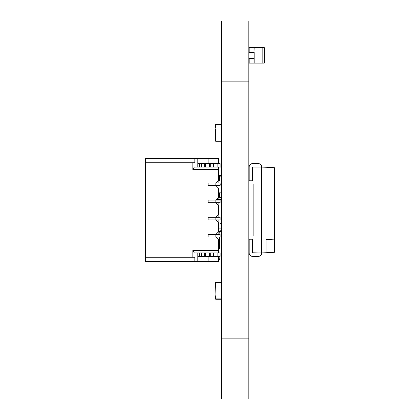 <?xml version="1.0" encoding="UTF-8"?>
<svg xmlns="http://www.w3.org/2000/svg" width="420" height="420" viewBox="0 0 420 420"><rect width="100%" height="100%" fill="white"/><g stroke="black" fill="none" stroke-linecap="round" stroke-linejoin="round"><path stroke-width="0.63" d="M248.834 399L221.424 399L248.834 399L248.834 21L221.424 21L248.834 21L221.424 21L221.424 81.139L248.834 81.139M221.424 399L221.424 81.139M213.691 256.389L217.13 256.389L213.26 256.389L213.26 252.956L210.299 252.956L213.691 252.956L213.691 256.389L213.691 252.956L213.691 256.389L210.299 256.389L210.299 252.956L213.26 252.956L210.299 252.956L210.299 256.389L209.869 256.389L220.133 256.389L220.133 252.956L217.13 252.956L220.133 252.956L219.702 259.77L218.846 259.77L218.846 256.389M197.799 163.611L197.799 158.456L197.799 163.611L199.516 163.611L197.799 163.611L197.799 167.044L197.799 163.611L209.869 163.611L209.869 167.044L210.299 167.044L209.869 167.044L209.869 163.611L210.299 163.611L210.299 167.044L213.691 167.044L213.691 163.611L217.13 163.611L213.691 163.611L213.691 167.044L213.691 163.611L210.299 163.611L210.299 167.044L210.299 163.611L209.869 163.611L220.133 163.611L220.133 167.044L218.416 167.044L218.416 169.622L192.838 169.622L192.838 162.75L145.394 162.75L145.394 158.456L197.799 158.456L194.822 158.456L194.822 162.75L145.394 162.75L145.394 158.456L194.822 158.456L194.822 162.75L145.394 162.75L145.394 158.456L208.105 158.456L197.799 158.456L197.799 167.044L201.233 167.044L201.233 163.611L201.233 167.044L209.869 167.044L205.485 167.044L209.438 167.044L209.438 163.611L209.438 167.044L209.869 167.044L209.869 163.611L209.438 163.611L209.438 167.044M218.846 234.486L218.846 231.677L218.416 231.677L219.702 231.677L220.133 237.064L220.133 234.486L208.105 234.486L208.105 237.064L208.105 234.486L215.838 234.486L218.416 231.908L218.416 222.458L215.838 219.881L208.105 219.881L208.105 217.303L208.105 219.881L215.838 219.881L215.838 217.303L208.105 217.303L215.838 217.303L218.416 214.725L218.416 205.275L215.838 202.697L208.105 202.697L208.105 200.12L208.105 202.697L215.838 202.697L215.838 200.12L208.105 200.12L215.838 200.12L218.416 197.542L218.416 188.092L215.838 185.514L208.105 185.514L208.105 182.936L208.105 185.514L215.838 185.514L215.838 182.936L208.105 182.936L215.838 182.936L218.416 180.364L218.416 169.622L192.838 169.622L194.323 167.044L221.424 167.044M153.983 158.456L218.416 158.456L218.416 163.611L218.416 158.456L197.799 158.456M218.846 259.77L218.416 259.77L218.416 261.545L145.394 261.545L194.822 261.545L194.822 257.25L145.394 257.25L145.394 162.75L145.394 261.545L197.799 261.545L194.822 261.545L194.822 257.25L145.394 257.25L194.822 257.25L194.822 261.545M153.983 261.545L218.416 261.545L218.416 256.389L218.416 261.545L218.416 256.389L218.416 261.545L145.394 261.545L145.394 162.75M199.516 163.611L201.233 163.611L201.233 167.044L199.516 167.044L199.516 163.611L199.516 167.044L197.799 167.044L199.516 167.044L199.516 163.611L205.485 163.611L205.054 163.611L205.054 167.044L205.485 167.044L205.485 163.611L205.054 163.611L209.869 163.611L209.869 167.044L209.869 163.611L209.869 167.044L213.26 167.044L213.26 163.611L213.26 167.044L220.133 167.044L220.133 163.611L220.133 167.044L217.13 167.044L220.133 167.044L220.133 163.611L220.133 167.044L218.416 167.044L220.133 167.044L220.133 163.611L217.13 163.611L217.13 167.044L213.691 167.044L217.13 167.044L217.13 163.611L217.13 167.044M205.054 252.956L199.516 252.956L201.233 252.956L201.233 256.389L201.233 252.956L205.485 252.956L205.054 252.956L205.054 256.389L209.438 256.389L209.438 252.956L209.438 256.389L209.438 252.956L209.869 252.956L205.054 252.956L205.054 256.389L205.054 252.956L205.054 256.389L205.485 256.389L205.485 252.956L205.054 252.956L205.054 256.389L205.485 256.389L205.485 252.956L201.233 252.956L201.233 256.389L201.233 252.956L201.233 256.389L201.233 252.956L205.054 252.956L204.629 252.956L204.629 256.389L205.054 256.389L205.054 252.956L205.485 252.956L194.323 252.956L192.838 250.378L192.838 257.25L145.394 257.25L194.822 257.25L192.838 257.25L192.838 250.378L218.416 250.378L218.416 239.636L215.838 237.064L208.105 237.064L215.838 237.064L215.838 234.486L208.105 234.486L208.105 237.064L208.105 234.486L215.838 234.486L208.105 234.486L215.838 234.486L218.416 231.908L218.416 222.458L215.838 219.881L215.838 217.303L208.105 217.303L208.105 219.881L208.105 217.303L215.838 217.303L208.105 217.303L215.838 217.303L218.416 214.725L218.416 205.275L215.838 202.697L215.838 200.12L208.105 200.12L208.105 202.697L208.105 200.12L215.838 200.12L208.105 200.12L215.838 200.12L218.416 197.542L218.416 188.092L215.838 185.514L215.838 182.936L208.105 182.936L208.105 185.514L208.105 182.936L215.838 182.936L208.105 182.936L215.838 182.936L218.416 180.364L218.416 169.622L192.838 169.622L192.838 162.75L192.838 169.622L194.323 167.044L218.416 167.044L218.416 180.364L218.416 169.622M213.26 256.389L213.26 252.956L217.13 252.956L217.13 256.389L217.13 252.956L213.26 252.956L213.26 256.389L205.485 256.389L209.869 256.389L209.869 252.956L209.438 252.956M209.438 256.389L209.869 256.389L209.869 252.956L210.299 252.956L209.869 252.956L209.869 256.389L209.869 252.956L209.869 256.389L209.869 252.956L210.299 252.956L210.299 256.389M213.691 252.956L217.13 252.956L217.13 256.389L197.799 256.389L199.516 256.389L197.799 256.389L197.799 252.956L194.323 252.956L192.838 250.378L218.416 250.378L218.416 252.956L218.416 239.636L215.838 237.064L215.838 234.486L218.416 231.908L218.416 222.458L215.838 219.881L208.105 219.881L208.105 217.303L208.105 219.881L215.838 219.881L215.838 217.303L218.416 214.725L218.416 205.275L215.838 202.697L208.105 202.697L208.105 200.12L208.105 202.697L215.838 202.697L215.838 200.12L218.416 197.542L218.416 188.092L215.838 185.514L208.105 185.514L208.105 182.936L208.105 185.514L215.838 185.514L215.838 182.936L218.416 180.364L215.838 182.936L220.133 182.936L215.838 182.936L215.838 185.514L220.133 185.514L220.133 182.936L215.838 182.936L215.838 185.514L215.838 182.936L218.416 180.364L218.416 167.044L194.323 167.044L192.838 169.622M217.13 256.389L208.105 256.389L208.105 261.545L197.799 261.545L197.799 256.389L199.516 256.389L199.516 252.956L197.799 252.956L199.516 252.956L199.516 256.389L201.233 256.389L201.233 252.956L204.629 252.956L204.629 256.389L205.054 256.389L204.629 256.389L204.629 252.956M204.629 256.389L201.233 256.389L201.663 256.389L201.663 252.956L201.663 256.389L204.629 256.389L199.516 256.389L199.516 252.956M216.699 234.486L218.243 234.486M216.699 237.064L220.133 237.064L220.133 234.486L215.838 234.486L215.838 237.064L218.416 239.636L218.416 250.378L218.416 239.636L215.838 237.064L208.105 237.064L208.105 234.486L208.105 237.064L220.133 237.064L215.838 237.064L215.838 234.486L215.838 237.064L215.838 234.486L220.133 234.486L220.133 237.064L220.133 234.486L220.133 237.064L208.105 237.064L218.243 237.064M216.699 217.303L218.243 217.303M216.699 219.881L220.133 219.881L220.133 217.303L215.838 217.303L220.133 217.303L215.838 217.303L215.838 219.881L220.133 219.881L220.133 217.303L220.133 219.881L215.838 219.881L215.838 217.303L215.838 219.881L208.105 219.881L218.243 219.881M216.699 200.12L218.243 200.12M216.699 202.697L220.133 202.697L220.133 200.12L215.838 200.12L220.133 200.12L215.838 200.12L215.838 202.697L220.133 202.697L220.133 200.12L220.133 202.697L215.838 202.697L215.838 200.12L215.838 202.697L208.105 202.697L218.243 202.697M216.699 182.936L218.243 182.936M218.589 185.514L220.133 185.514L220.133 182.936L220.133 185.514L208.105 185.514L220.133 185.514L220.133 182.936L220.133 185.514L215.838 185.514L218.416 188.092L218.416 197.542L218.416 188.092L215.838 185.514L220.133 185.514L220.133 182.936M194.323 252.956L197.799 252.956L194.323 252.956L197.799 252.956L197.799 256.389L208.105 256.389L208.105 261.545L197.799 261.545L197.799 252.956L194.323 252.956L192.838 250.378L192.838 257.25M208.105 163.611L208.105 158.456L208.105 163.611L208.105 158.456L218.416 158.456L208.105 158.456L208.105 163.611M254.163 47.633L253.99 52.358L253.99 47.633L262.169 47.633L262.169 63.1L264.296 63.1L264.296 47.633L262.169 47.633L264.296 47.633M262.169 63.1L254.163 63.1L254.163 58.375L253.99 63.1L253.99 58.375L248.834 58.375M249.175 48.494L248.834 48.494L249.175 48.494L249.175 52.358L249.175 47.633L253.99 47.633L253.99 52.358L248.834 52.358M248.834 62.239L249.175 62.239L249.175 58.375L249.175 63.1L254.163 63.1M248.834 58.417L254.163 58.417L248.834 58.244M248.834 52.49L254.163 52.49L248.834 52.316M254.163 58.244L254.163 52.49M221.235 231.478L219.702 231.478M221.424 136.978L221.235 140.931L215.912 140.931L215.912 124.436L221.235 124.436L221.235 140.931L215.912 140.931L215.912 137.839L215.565 137.839L215.696 141.278L221.424 141.278M221.424 124.094L215.565 124.22L215.565 127.528L215.565 124.22L215.565 127.528L215.565 124.22L215.565 127.528L215.912 127.528L215.654 137.839L215.912 124.436L221.235 124.436L221.424 128.389M219.702 176.836L221.424 176.836M215.565 137.839L215.565 141.146L215.565 137.839M215.654 136.484L215.654 134.831M215.654 130.567L215.654 129.607M215.654 129.743L215.654 128.951M215.654 130.179L215.654 128.919M215.654 134.636L215.654 132.851M215.654 132.52L215.654 130.867M215.654 135.161L215.654 136.153M215.654 133.513L215.654 134.227M215.654 131.696L215.654 132.19M221.424 175.639L218.416 175.639M253.129 235.772L253.129 184.228M266.017 252.73L266.017 239.431L274.606 239.883L274.606 252.278L261.723 252.956A3.439 3.439 180 0 1 258.284 256.389L252.614 256.389A3.439 3.439 180 0 1 249.175 252.956L249.175 239.206L249.175 252.956L249.175 239.206L249.175 252.956L249.175 239.206L249.175 252.956L249.175 239.206L249.175 252.956L249.175 239.206L252.614 239.206L249.175 239.206L252.614 239.206L252.614 252.956L258.284 252.956L253.129 252.782M258.111 167.044L252.614 167.044L258.284 167.044L252.614 167.044L252.614 180.789L249.175 180.789L249.175 167.044A3.439 3.439 0 0 1 252.614 163.606L258.284 163.606A3.439 3.439 0 0 1 261.723 167.044L261.723 252.956L261.723 167.044L253.302 167.044M253.302 252.956L261.723 252.956M261.723 167.044A3.439 3.439 0 0 0 258.284 163.606L252.614 163.606A3.439 3.439 0 0 0 249.175 167.044A3.439 3.439 0 0 1 252.614 163.606L258.284 163.606A3.439 3.439 0 0 1 261.723 167.044L274.606 167.722L274.606 239.883M220.133 184.228L221.424 184.228M221.424 192.817L218.416 192.817M221.424 286.351L221.235 298.893L215.912 298.893L215.912 282.397L215.912 285.49L215.565 285.49L215.696 282.056L221.424 282.056M221.235 282.397L215.912 282.397L221.235 282.397M221.424 294.94L221.235 298.893L215.912 298.893L215.912 295.801L215.565 295.801L215.696 299.234L221.424 299.234M215.912 295.801L215.654 285.49L215.912 295.801M218.416 231.478L218.846 231.478A2.578 2.578 -74.7 0 0 221.424 228.911A2.578 2.578 -74.7 0 1 218.846 231.478L218.416 231.478M221.424 199.684A2.578 2.578 -74.7 0 0 218.846 197.111A2.578 2.578 -74.7 0 1 221.424 199.684L216.269 199.689M218.416 197.111L218.846 197.111L218.416 197.111M218.846 192.817L218.846 193.363L218.416 193.363L219.702 193.363L219.702 197.264M218.846 197.316L219.702 197.316M218.846 180.737L219.702 180.737L219.702 175.639M218.846 252.898L219.702 252.956M219.702 231.677L219.702 231.331M218.846 252.956L218.846 248.861L218.416 248.861L219.702 248.861L219.702 244.907L218.416 244.907L218.846 244.907L218.846 240.272L218.416 240.272L219.702 240.272L219.702 237.064M217.093 238.313L217.093 237.064L217.093 238.313M219.702 192.817L219.702 193.363M219.702 240.272L219.702 244.907M218.846 199.689L218.846 197.111M218.846 182.936L218.846 175.639M201.663 163.611L201.663 167.044L201.233 167.044L201.233 163.611L201.233 167.044L201.233 163.611L201.663 163.611L201.663 167.044L201.663 163.611L205.485 163.611L205.054 163.611L205.054 167.044L205.485 167.044L205.485 163.611L209.438 163.611M205.054 163.611L205.054 167.044L205.054 163.611L205.054 167.044L204.629 167.044L205.054 167.044L205.054 163.611L205.485 163.611L205.054 163.611M201.663 167.044L204.629 167.044L204.629 163.611L204.629 167.044L199.516 167.044M210.299 163.611L213.26 163.611L213.26 167.044L213.691 167.044M213.691 163.611L213.26 163.611M217.13 163.611L220.133 163.611M210.299 167.044L213.26 167.044M199.516 256.389L201.233 256.389M217.13 252.956L220.133 252.956M218.589 237.064L220.133 237.064L220.133 234.486M220.133 237.064L215.838 237.064L218.416 239.636L218.416 252.956M218.589 219.881L220.133 219.881L220.133 217.303L220.133 219.881L215.838 219.881L218.416 222.458L218.416 231.908L218.416 222.458L215.838 219.881L220.133 219.881L220.133 217.303M218.589 202.697L220.133 202.697L220.133 200.12L220.133 202.697L215.838 202.697L218.416 205.275L218.416 214.725L218.416 205.275L215.838 202.697L220.133 202.697L220.133 200.12M216.699 185.514L218.243 185.514M218.416 231.908L215.838 234.486L218.416 231.908M218.416 163.611L218.416 158.456L218.416 163.611M218.416 197.542L215.838 200.12L218.416 197.542M218.416 214.725L215.838 217.303L218.416 214.725M147.11 261.545L145.394 261.545L147.11 261.545M218.416 261.545L208.105 261.545L218.416 261.545L218.416 256.389M208.105 256.389L208.105 261.545L208.105 256.389L208.105 261.545L208.105 256.389L197.799 256.389L197.799 261.545M194.822 257.25L145.394 257.25L145.394 261.545M192.838 162.75L194.822 162.75L194.822 158.456M192.838 250.378L218.416 250.378M221.424 338.861L248.834 338.861M205.485 163.611L205.485 167.044M209.869 163.611L209.869 167.044M201.233 163.611L201.233 167.044M204.629 163.611L204.629 167.044M205.485 256.389L205.485 252.956M209.869 256.389L209.869 252.956M201.663 256.389L201.663 252.956M218.846 217.303L218.846 202.697M218.416 228.9L218.846 228.9L218.846 219.881M218.846 231.478L218.846 228.9L221.424 228.9M221.424 223.629L220.736 223.629L220.736 222.889M218.846 178.757L219.702 178.757"/></g></svg>
